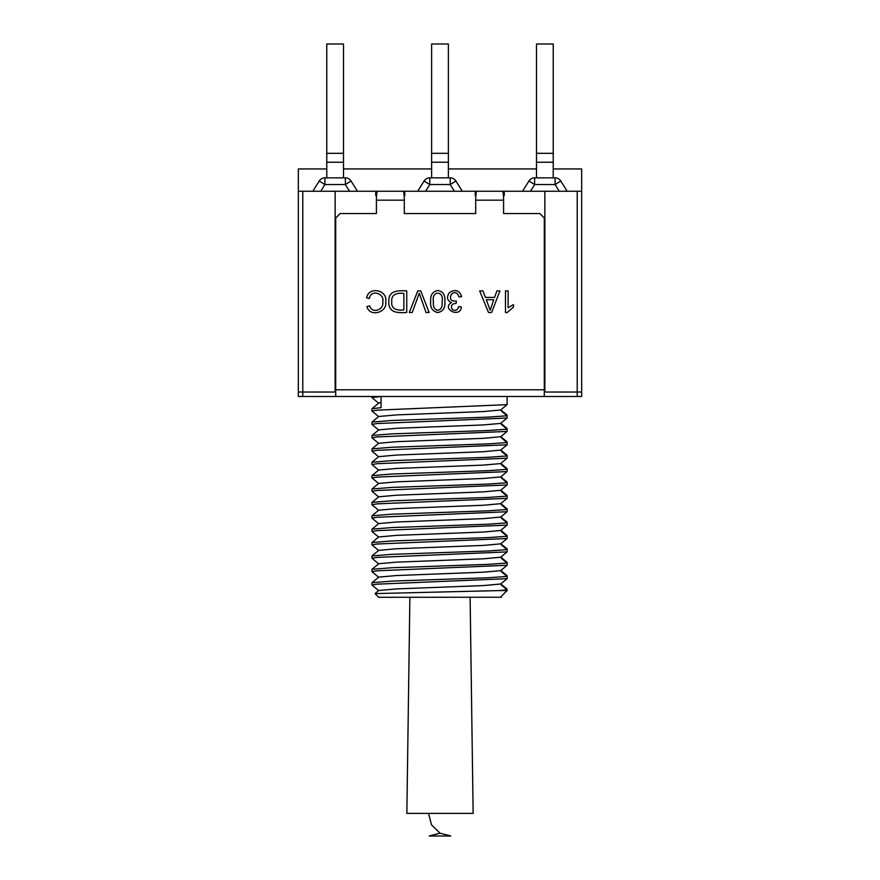 <?xml version="1.0" encoding="UTF-8"?>
<svg xmlns="http://www.w3.org/2000/svg" width="880" height="880" viewBox="0 0 880 880"><rect width="100%" height="100%" fill="white"/><g stroke="black" fill="none" stroke-linecap="round" stroke-linejoin="round"><path stroke-width="1.32" d="M357.456 191.246L351.054 181.005A6.688 6.688 0 0 0 345.378 177.859L324.907 177.859A6.688 6.688 0 0 0 319.231 181.005L312.829 191.246L319.231 181.005A6.688 6.688 0 0 1 324.907 177.859L324.907 184.547L320.727 191.246M530.442 191.246L534.622 184.547L534.622 177.859L555.093 177.859L555.093 184.547L559.273 191.246M522.544 191.246L528.946 181.005L534.622 184.547L555.093 184.547L560.769 181.005L567.171 191.246M534.622 177.859A6.688 6.688 0 0 0 528.946 181.005A6.688 6.688 0 0 1 534.622 177.859M560.769 181.005A6.688 6.688 0 0 0 555.093 177.859A6.688 6.688 0 0 1 560.769 181.005M462.308 191.246L455.906 181.005A6.688 6.688 0 0 0 450.23 177.859L429.77 177.859A6.688 6.688 0 0 0 424.094 181.005L417.692 191.246M326.777 153.318L343.508 153.318L343.508 44L326.777 44L326.777 162.239L343.508 162.239L343.508 177.859M326.777 162.239L326.777 177.859M343.508 153.318L343.508 162.239M536.492 177.859L536.492 44L553.223 44L553.223 153.318L536.492 153.318M553.223 177.859L553.223 162.239L536.492 162.239M553.223 162.239L553.223 153.318M431.629 153.318L448.371 153.318L448.371 44L431.629 44L431.629 162.239L448.371 162.239L448.371 177.859M431.629 162.239L431.629 177.859M448.371 153.318L448.371 162.239M470.118 597.289L473.143 813.373L406.857 813.373L409.882 597.289M440 833.184L429.165 836L450.835 836L440 833.184L431.53 824.868L428.527 813.373M501.347 585.112L507.122 589.82L499.026 590.59L507.122 590.59L507.122 589.138L501.347 584.364L501.347 583.44L507.122 578.666L507.122 575.751L501.347 570.977L501.347 570.053L507.122 565.279L507.122 562.364L501.347 557.59L501.347 556.666L507.122 551.892L507.122 548.977L501.347 544.203L501.347 543.279L507.122 538.505L507.122 535.59L501.347 530.816L501.347 529.892L507.122 525.118L507.122 522.203L501.347 517.429L501.347 516.505L507.122 511.731L507.122 508.816L501.347 504.042L501.347 503.118L507.122 498.344L507.122 495.429L501.347 490.666L501.347 489.731L507.122 484.957L507.122 482.042L501.347 477.279L501.347 476.344L507.122 471.581L507.122 468.655L501.347 463.892L501.347 462.957L507.122 458.194L507.122 455.279L501.347 450.505L501.347 449.581L507.122 444.807L507.122 441.892L501.347 437.118L501.347 436.194L507.122 431.42L507.122 428.505L501.347 423.731L501.347 422.807L507.122 418.033L507.122 415.118L501.347 410.344L501.347 409.42L507.122 404.646L507.122 396.495M499.026 590.59L375.001 593.593L378.697 590.513L396.616 588.918L483.384 585.574L501.347 583.935M378.697 590.678L371.954 585.013L377.135 584.177L507.122 578.666M371.954 585.013L371.998 582.714L378.697 577.126L396.616 575.531L483.384 572.187L501.303 570.592M378.697 577.291L371.954 571.626L377.135 570.79L507.122 565.279M371.954 571.626L371.998 569.327L378.697 563.739L396.616 562.144L483.384 558.8L501.347 557.172M378.697 563.904L371.954 558.239L377.135 557.403L507.122 551.892M371.954 558.239L371.998 555.94L378.697 550.352L396.616 548.757L483.384 545.413L501.347 543.785M378.697 550.517L371.954 544.852L377.135 544.016L507.122 538.505M371.954 544.852L371.998 542.553L378.697 536.965L396.616 535.37L483.384 532.026L501.303 530.442M378.697 537.13L371.954 531.465L377.135 530.629L507.122 525.118M371.954 531.465L371.998 529.166L378.697 523.578L396.616 521.994L483.384 518.639L501.347 517.011M378.697 523.743L371.954 518.089L377.135 517.253L507.122 511.731M371.954 518.089L371.998 515.779L378.697 510.191L396.616 508.607L483.384 505.252L501.347 503.624M378.697 510.356L371.954 504.702L377.135 503.866L507.122 498.344M371.954 504.702L371.998 502.392L378.697 496.804L396.616 495.22L483.384 491.865L501.347 490.237M378.697 496.969L371.954 491.315L377.135 490.479L507.122 484.957M371.954 491.315L371.998 489.005L378.697 483.428L396.616 481.833L483.384 478.489L501.347 476.85M378.697 483.582L371.954 477.928L377.135 477.092L507.122 471.581M371.954 477.928L371.998 475.618L378.697 470.041L396.616 468.446L483.384 465.102L501.303 463.507M378.697 470.195L371.954 464.541L377.135 463.705L507.122 458.194M371.954 464.541L371.998 462.231L378.697 456.654L396.616 455.059L483.384 451.715L501.347 449.999M378.697 456.819L371.954 451.154L377.135 450.318L507.122 444.807M371.954 451.154L371.998 448.855L378.697 443.267L396.616 441.672L483.384 438.328L501.347 436.689M378.697 443.432L371.954 437.767L377.135 436.931L507.122 431.42M371.954 437.767L371.998 435.468L378.697 429.88L396.616 428.285L483.384 424.941L501.303 423.346M378.697 430.045L371.954 424.38L377.135 423.544L507.122 418.033M371.954 424.38L371.998 422.081L378.697 416.493L396.616 414.898L483.384 411.554L501.347 409.926M378.697 416.658L371.954 410.993L377.135 410.157L507.122 404.646M371.998 582.714L391.886 581.108L488.114 577.764L507.122 576.433L501.347 571.725M371.998 569.327L391.886 567.721L488.114 564.377L507.122 563.046L501.347 558.338M371.998 555.94L391.886 554.334L488.114 550.99L507.122 549.659L501.347 544.951M371.998 542.553L391.886 540.947L488.114 537.603L507.122 536.272L501.347 531.564M371.998 529.166L391.886 527.571L488.114 524.216L507.122 522.885L501.347 518.177M371.998 515.779L391.886 514.184L488.114 510.829L507.122 509.498L501.347 504.801M371.998 502.392L391.886 500.797L488.114 497.453L507.122 496.122L501.347 491.414M371.998 489.005L391.886 487.41L488.114 484.066L507.122 482.735L501.347 478.027M371.998 475.618L391.886 474.023L488.114 470.679L507.122 469.348L501.347 464.64M371.998 462.231L391.886 460.636L488.114 457.292L507.122 455.961L501.347 451.253M371.998 448.855L391.886 447.249L488.114 443.905L507.122 442.574L501.347 437.866M371.998 435.468L391.886 433.862L488.114 430.518L507.122 429.187L501.347 424.479M371.998 422.081L391.886 420.475L488.114 417.131L507.122 415.8L501.347 411.092M381.073 396.495L381.073 407.649L371.998 408.694L371.954 410.993M375.001 593.593L378.653 597.289L501.391 597.234M501.347 597.289L501.347 596.277L507.122 590.59L502.568 595.078M371.998 408.694L378.697 403.106L381.073 402.589M378.697 403.271L371.954 397.606L380.974 396.495M461.373 306.977C460.196 318.703 440.924 308.616 451.517 302.588C446.952 300.476 446.292 297.099 449.537 292.49C455.422 288.981 459.448 290.345 461.648 296.593L458.997 296.934C457.38 292.479 454.905 291.5 451.583 293.997C449.163 298.991 450.769 301.356 456.412 301.114L456.115 303.435C451.781 303.666 450.494 305.657 452.254 309.419C455.543 311.223 457.699 310.255 458.722 306.526L461.373 306.977M494.56 297.429L496.914 290.895L499.939 290.895L491.623 312.477L488.51 312.477L479.666 290.895L482.944 290.895L485.452 297.429L494.56 297.429M507.188 312.565L505.483 312.565L505.483 290.895L508.134 290.895L508.134 307.78L513.458 304.579L513.458 307.153L507.188 312.565M340.164 213.554L376.42 213.554L376.42 200.167C376.486 194.755 376.849 191.785 377.498 191.246L403.216 191.246C403.876 191.785 404.239 194.755 404.305 200.167L404.305 213.554L475.695 213.554L475.695 200.167C475.761 194.755 476.124 191.785 476.784 191.246L502.502 191.246C503.151 191.785 503.514 194.755 503.58 200.167L503.58 213.554L539.836 213.554L544.302 218.02L544.302 389.807L335.698 389.807L335.698 218.02L340.164 213.554M444.84 301.532C445.423 307.791 443.069 311.465 437.778 312.565C432.41 311.311 430.045 307.637 430.705 301.532C430.133 295.251 432.487 291.588 437.778 290.521C443.014 291.313 445.368 294.987 444.84 301.532M409.288 312.477L417.78 290.895L420.728 290.895L429.143 312.477L426.03 312.477L419.243 293.26L412.214 312.477L409.288 312.477M406.747 290.895L406.747 312.477C399.168 312.961 388.289 313.489 388.828 301.796C388.245 290.18 398.002 290.499 406.747 290.895M366.916 306.559L369.732 305.888C371.844 314.072 384.329 310.046 382.756 301.862C384.967 293.458 370.81 288.893 369.413 298.463L366.542 297.726C369.248 285.78 388.047 290.202 385.715 301.84C387.673 312.554 369.6 317.592 366.916 306.559M302.797 396.495L298.331 396.495L298.331 392.029L302.797 392.029L302.797 396.495L581.669 396.495L581.669 392.029L544.302 392.029M577.203 396.495L577.203 191.246L500.907 191.246M335.698 389.807L335.698 396.495M544.302 396.495L544.302 389.807M486.343 299.739L490.16 310.233L493.735 299.739L486.343 299.739M442.112 301.543C444.334 290.411 431.244 290.422 433.433 301.543C432.861 306.625 434.324 309.573 437.8 310.376C441.188 309.617 442.629 306.669 442.112 301.543M403.876 293.436C397.518 292.622 390.852 294.096 391.776 301.84C390.907 309.342 397.782 310.761 403.876 309.925L403.876 293.436M404.162 195.712L404.745 195.712L404.745 191.246L401.401 191.246M379.093 191.246L375.738 191.246L375.738 195.712L376.563 195.712M553.223 168.938L581.669 168.938L581.669 191.246L577.203 191.246M375.738 191.246L298.331 191.246L298.331 168.938L326.777 168.938M343.508 168.938L431.629 168.938M448.371 168.938L536.492 168.938M475.838 195.712L475.255 195.712L475.255 191.246L404.745 191.246M475.255 191.246L478.599 191.246M302.797 191.246L302.797 392.029L335.148 392.029L335.148 191.246M298.331 392.029L298.331 191.246M503.437 195.712L504.262 195.712L504.262 191.246M335.148 392.029L335.698 392.029M544.852 191.246L544.852 392.029M581.669 191.246L581.669 392.029M349.558 191.246L345.378 184.547L324.907 184.547L319.231 181.005A6.688 6.688 0 0 1 324.907 177.859M345.378 177.859L345.378 184.547L351.054 181.005M454.421 191.246L450.23 184.547L429.77 184.547L425.579 191.246M450.23 177.859L450.23 184.547L455.906 181.005M424.094 181.005L429.77 184.547L429.77 177.859M503.58 200.167L475.695 200.167M404.305 200.167L376.42 200.167M371.954 397.617L371.954 396.495"/></g></svg>
